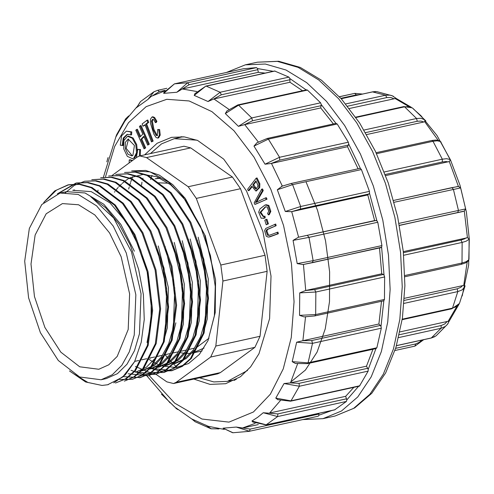 <?xml version="1.0" encoding="UTF-8"?>
<svg xmlns="http://www.w3.org/2000/svg" width="494" height="494" viewBox="0 0 494 494"><rect width="100%" height="100%" fill="white"/><g stroke="black" fill="none" stroke-linecap="round" stroke-linejoin="round"><path stroke-width="0.74" d="M155.826 374.18L166.824 381.868L173.493 383.548L176.136 382.337L210.703 357.026L215.792 346.016L222.918 281.043L220.799 265L196.303 198.427L188.226 186.751L146.459 157.58L139.796 155.894L137.153 157.111L112.15 175.413M98.078 190.128L97.843 191.178M114.478 192.147L114.911 191.536M115.621 190.561L118.14 187.473M118.893 186.652L121.524 184.083M122.259 183.391L124.766 181.255M125.482 180.705L127.89 179.075M128.533 178.692L130.305 177.723M130.478 177.636L143.204 174.413L156.783 176.803L170.455 184.614L183.484 197.39L204.59 234.489L215.582 279.832L215.199 312.671L208.042 340.545L199.415 354.377L188.572 363.535L176.08 367.524L162.594 366.085M161.859 365.856L160.081 365.239M159.358 364.961L156.598 363.763M155.74 363.349L152.584 361.639M151.621 361.058L148.2 358.786M247.488 370.475L227.493 381.362L213.797 381.93L199.601 377.824M150.398 153.566L161.569 143.896L174.246 138.678L196.964 140.191M176.136 382.337L220.361 372.63L254.935 347.319L210.703 357.026M220.361 372.63L217.718 373.847L173.493 383.548M141.939 182.163L141.587 184.984M142.717 178.97L142.994 178.186M139.796 155.894L184.021 146.193L190.684 147.879L146.459 157.58M188.226 186.751L232.452 177.05L190.684 147.879M232.452 177.05L240.529 188.727L196.303 198.427M220.799 265L265.025 255.299L240.529 188.727M265.025 255.299L267.143 271.336L222.918 281.043M215.792 346.016L260.017 336.309L267.143 271.336M260.017 336.309L254.935 347.319M113.756 382.881L125.266 374.853L134.596 361.596L141.247 342.28L144.236 319.544L143.359 294.677L138.647 269.304L130.373 245.277L119.128 224.245L105.605 207.641L90.748 196.655L113.676 218.045L131.453 251.841L141.006 293.689L139.419 333.839L134.461 350.684L127.014 364.183L117.461 373.649L106.29 378.602L101.109 379.738L79.627 377.002L58.304 360.478L40.372 332.672L28.572 297.82L24.7 261.233L29.337 228.475L41.786 204.541L60.151 193.061L78.25 194.445L96.614 205.887L113.225 226.135L126.273 252.977L135.825 294.825L134.238 334.975L129.274 351.821L121.827 365.319L112.28 374.785L101.109 379.738M134.343 251.211L120.851 224.424L103.796 204.263L85.042 192.944L66.536 191.666L60.151 193.061M74.514 189.912L72.723 190.314L91.217 191.586L109.989 202.904L127.051 223.078L140.531 249.853L147.687 273.688L151.25 298.185L151.022 321.668L147.002 342.527M156.487 246.352L166.645 288.373L165.509 328.566M135.418 372.21L146.28 367.332L155.536 357.934L162.699 344.528L167.367 327.794L168.405 287.718L158.271 245.963M165.2 246.555L174.771 287.977L173.406 327.263L168.695 343.657L161.563 356.816L152.362 366.048L141.605 370.852L143.396 370.463L154.727 365.239L164.249 355.155L171.443 340.724L175.895 322.848M172.449 242.85L182.57 284.544L181.57 324.533L176.908 341.305L169.726 354.809L160.457 364.22L149.583 369.098L151.374 368.709L162.267 363.812L171.535 354.389L178.698 340.916L183.36 324.101L184.348 284.136L174.234 242.455M181.323 243.517L190.74 284.674L189.344 323.86L184.589 340.323L177.432 353.426L168.287 362.571L157.555 367.338L159.352 366.962L170.22 362.065L179.489 352.673L186.646 339.236L191.339 322.378L192.333 282.383L182.212 240.708M188.399 239.349L198.526 281.043L197.507 321.119L192.814 337.921L185.67 351.327L176.407 360.706L165.539 365.603L167.33 365.208M167.324 365.202L178.18 360.336L187.448 350.938L194.605 337.544L199.292 320.773L200.317 280.66L190.19 238.954M197.353 240.214L206.727 281.469L205.251 320.594L200.508 336.908L193.382 349.925L184.225 359.082L173.518 363.843M173.518 363.85L175.302 363.454L186.176 358.576L195.426 349.184L202.596 335.766L207.264 319.038L208.295 278.968L198.162 237.206M150.596 179.575L152.035 175.345M203.991 348.079L192.32 353.062M190.647 353.309L185.509 353.451M184.145 353.334L179.606 352.512M178.328 352.166L177.612 351.95M159.463 177.914L155.178 178.859L160.136 178.229M208.999 338.205L196.661 347.393M194.661 348.103L188.399 349.579M157.29 182.786L168.534 183.188M121.141 256.738L129.613 293.881L128.205 329.51L117.195 356.44L108.717 364.844L98.806 369.24L79.744 366.814L60.811 352.142L44.905 327.466L34.432 296.536L30.992 264.068L35.111 234.996L46.158 213.748L62.454 203.565L78.521 204.788L94.817 214.946L109.557 232.915L121.141 256.738M45.936 200.385L56.44 190.128L68.715 184.75L80.189 184.213L92.057 187.522L115.337 205.047L134.948 234.582L148.009 271.552L152.652 310.43L148.219 345.275L135.424 370.735L126.513 378.608L115.491 383.035L125.618 378.818L134.535 370.938L147.323 345.541L151.782 310.652L147.156 271.83L134.109 234.829L114.454 205.214L91.223 187.72L79.318 184.416L67.845 184.923L54.741 190.919L43.663 202.515M58.298 193.531L76.687 182.984L88.216 182.471L100.097 185.793L123.302 203.287L142.883 232.742L156.005 269.885L160.624 308.75L156.197 343.491L143.439 368.938L134.516 376.842L124.34 381.09L133.627 377.052L142.538 369.16L155.295 343.812L159.766 309.016L155.141 270.076L142.068 233.032L122.487 203.528L99.294 186.016L87.333 182.657L75.823 183.175L57.347 193.821M65.072 193.055L74.285 185.404L84.672 181.242L96.157 180.718L108.019 184.027L131.243 201.49L150.898 231.062L163.977 268.094L168.608 306.959L164.181 341.731L151.392 367.209L142.476 375.107L132.312 379.33L119.567 379.466M91.779 179.674L104.104 178.964L116.004 182.274L139.259 199.786L158.901 229.37L171.949 266.34L176.586 305.193L172.128 340.107L159.358 365.48L150.435 373.359L140.296 377.595L123.179 376.619M100.628 177.735L112.113 177.216L124.05 180.551L147.298 198.094L166.892 227.635L179.94 264.642L184.565 303.538L180.088 338.409L167.318 363.738L158.407 371.624L148.274 375.835L128.137 373.797M108.606 175.981L120.159 175.469L132.083 178.828L155.27 196.359L174.839 225.832L187.924 262.907L192.543 301.834L188.084 336.593L175.321 361.972L166.416 369.852L156.252 374.094L136.122 372.044M135.393 366.474L149.577 372.445L163.36 372.532L173.518 368.296L182.428 360.41L195.192 335.049L199.656 300.266L195.037 261.338L181.953 224.276L162.378 194.784L139.191 177.266L127.236 173.907L115.713 174.419L128.1 173.721L139.975 177.031L163.181 194.519L182.774 223.986L195.896 261.116L200.515 299.988L196.087 334.728L183.33 360.182L174.407 368.092L164.23 372.334M124.562 172.492L136.035 171.961L147.904 175.277L171.128 192.734L190.795 222.325L203.861 259.331L208.499 298.197L204.071 332.993L191.283 358.459L182.366 366.35L172.202 370.58L152.078 368.536M208.042 340.545L214.421 315.604L215.248 286.397L210.456 255.602L200.422 226.147L186.022 200.792L168.682 182.138L149.985 171.85L131.67 170.918L145.668 170.455L159.296 175.148L172.702 184.62L185.244 198.378L205.288 235.755L215.582 279.832M69.475 370.914L85.66 382.004L101.98 385.474L87.963 382.467L73.946 373.977M149.349 367.944L160.525 371.204L171.338 370.778L181.508 366.536L190.431 358.632L203.201 333.184L207.622 298.438L203.009 259.591L189.887 222.43L170.3 192.975L147.107 175.487L135.214 172.165L124.556 172.48M131.046 370.302L143.464 374.551L155.382 374.279L165.515 370.062L174.438 362.17L187.195 336.84L191.672 301.97L187.041 263.055L173.999 226.079L154.4 196.532L131.132 178.976L119.208 175.654L108.6 175.981M148.274 375.841L157.555 371.791L166.466 363.924L179.248 338.514L183.7 303.643L179.056 264.772L166.003 227.802L146.372 198.23L123.105 180.718L111.218 177.402L100.622 177.729M139.425 377.768L149.583 373.55L158.494 365.659L171.294 340.168L175.716 305.409L171.091 266.562L158 229.482L138.369 199.94L115.139 182.465L103.277 179.161L91.779 179.68M132.318 379.343L141.617 375.286L150.54 367.388L163.304 341.947L167.738 307.194L163.125 268.353L149.997 231.192L130.416 201.737L107.229 184.243L95.33 180.915L84.665 181.23M134.596 361.596L122.679 377.052L107.643 384.758L101.98 385.474M396.052 98.355L349.388 108.513M364.029 130.021L416.572 118.492L420.95 118.276L424.463 119.653L425.803 120.937L423.741 122.037L366.671 134.559M440.438 141.414L450.355 159.945L449.262 161.519L385.641 175.636M451.88 187.671L458.451 186.491L460.649 187.918L465.644 208.876L464.298 211.031L399.424 225.437M403.289 251.613L467.417 237.707L469.133 238.756L468.985 259.227L467.929 261.277L465.558 262.944L461.235 264.37L462.02 263.006L466.021 261.752L468.448 260.122L468.985 259.227M404.425 298.327L463.749 285.439L465.076 285.847L459.513 303.193M399.955 331.925L449.25 321.014M290.954 381.831L305.446 370.049L317.092 352.092L325.237 328.911L329.486 301.729L329.603 271.83L325.552 240.837L317.549 210.321L305.953 181.749M359.502 94.712L356.279 94.916L340.854 98.3M345.732 103.95L385.561 95.212L390.167 95.138L392.168 95.737M392.199 95.75L393.527 96.404M392.236 95.762L376.799 91.618L372.933 91.81L341.261 98.757M393.971 98.732L390.853 97.522L386.814 97.577L347.554 106.191M412.799 108.26L408.946 106.618L404.555 106.828L355.964 117.486M423.741 122.037L421.092 121.11L417.257 121.296L365.566 132.633M384.258 171.955L442.34 159.216L446.52 158.716L449.46 159.284L450.355 159.945M441.08 142.124L440.166 141.426L437.202 140.815L433.016 141.296L376.527 153.696M448.243 161.902L445.996 161.532L442.34 161.964L385.215 174.493M399.022 223.362L465.644 208.876M460.649 187.918L394.101 202.274M463.242 211.432L399.405 225.344M469.133 238.756L468.602 239.615L466.169 241.189L462.168 242.431L403.647 255.275M403.394 252.656L460.939 240.028L464.44 238.935L466.324 237.781M402.258 319.161L452.523 308.133L456.579 306.527L459.519 303.168M465.076 285.847L464.44 287.428L461.871 290.015L457.821 291.608L404.067 303.402M404.29 300.395L457.166 288.799L460.717 287.397L462.699 285.538M396.509 345.596L431.577 337.902L436.066 335.834M448.107 323.391L447.422 324.391M447.391 324.422L445.285 326.448L441.099 328.282L398.658 337.593M399.337 334.722L441.136 325.552L444.804 323.941L447.07 321.588M414.133 346.3L394.996 350.493L414.898 346.127L415.621 343.941L419.468 342.243L421.783 340.125M150.127 358.391L150.195 357.965M269.44 237.015L278.363 233.73L277.912 232.1L269.255 235.305L267.581 235.237L266.031 231.056L266.809 229.605L276.152 225.684L275.708 224.06L265.747 228.419L264.617 230.612L266.26 236.274L268.285 237.145L277.498 233.915L277.048 232.291M269.705 235.187L268.446 235.051L266.896 230.865L267.674 229.414L276.152 225.684M268.403 223.838L266.945 219.287L266.081 219.478L264.759 220.213L266.217 224.764L268.403 223.838L267.538 224.023L266.081 219.478M263.413 218.404L265.192 217.928L264.963 216.119L263.222 216.607L259.986 212.42L265.364 206.776L267.106 207.005L268.717 211.191L267.538 213.562L268.415 214.865L269.273 214.674L270.848 211.395L268.866 205.455L266.334 204.782L265.025 205.041L259.937 208.925L258.665 212.161L261.153 218.212L264.327 218.12L264.099 216.31M263.666 216.477L260.851 212.235L265.778 206.714M263.246 190.542L262.542 188.93L261.678 189.122L254.163 202.836L254.83 204.362L255.694 204.176L267.032 199.23L266.371 197.711L265.506 197.903L255.534 202.577L262.382 190.733L263.246 190.542L256.658 201.978M256.417 190.863L259.727 187.504L259.856 183.743L257.065 177.982L256.201 178.167L247.599 189.251L248.321 190.665L249.18 190.474L252.101 186.72M140.216 155.801L140.562 149.546L137.801 149.293L136.35 157.697M132.497 160.519L130.083 159.723L129.218 159.914L129.125 162.983M132.435 158.667L134.72 157.827L137.369 152.529L136.739 144.6L133.145 138.03L128.397 136.128L127.532 136.319L123.846 140.555L123.753 148.861L127.31 156.363L132.435 158.667L133.855 158.012L136.505 152.714L135.875 144.791L132.281 138.221L127.532 136.319M140.592 136.406L137.406 129.218L135.801 130.163L144.069 148.842L145.674 147.891L141.778 139.092L144.038 136.789M144.069 148.842L144.816 148.083L140.913 139.283L143.828 136.307L147.725 145.113L149.33 144.162L141.056 125.488L139.45 126.433L142.846 134.102L139.938 137.073L136.542 129.403M157.765 138.073L158.63 137.882L160.241 135.053L159.624 129.521L157.691 129.502L157.209 135.739L156.042 135.3L153.097 129.601L151.467 121.147L152.597 119.264L153.739 119.776L155.406 122.623L156.265 122.432L156.907 121.357L154.622 117.529L152.862 116.745L152.004 116.93L150.472 119.134L150.503 123.29L153.906 134.195L156.116 137.493L157.765 138.073L159.383 135.245L158.759 129.712L157.691 129.502M157.617 135.529L156.907 135.115L153.961 129.409L152.331 120.962L153.035 119.289M143.013 126.236L145.001 124.71L151.491 141.902L152.288 141.29L145.804 124.099L147.805 122.561L146.934 120.264L142.142 123.938L143.013 126.236L145.143 125.075M151.491 141.902L153.152 141.099L146.669 123.908L148.663 122.37L147.799 120.073L146.934 120.264M122.166 145.687L123.234 138.073L127.106 134.362L131.614 134.881L131.799 131.867L126.402 131.176L121.598 135.782L120.27 145.248L123.031 145.502L123.982 138.159L127.538 134.294M193.87 379.077L210.049 384.375L225.635 383.721L240.448 376.731L250.575 366.925L258.98 353.673L269.619 318.63L270.996 276.121L262.932 231.624L246.469 190.875L223.726 159.124L197.643 140.469L184.386 136.881L171.566 137.313L157.141 143.241L144.668 154.826M132.627 176.667L132.392 177.29M132.324 177.47L131.842 178.797M131.645 179.347L130.817 181.804M130.546 182.65L129.521 186.047M129.212 187.152L128.712 189.023M165.064 354.698L167.534 357.631M168.256 358.453L170.479 360.898M171.029 361.478L172.554 363.059M172.875 363.38L173.314 363.819M173.375 363.874L177.118 367.406M359.675 168.497L360.342 168.405L348.696 144.087L347.498 146.737L358.094 168.781M348.696 144.087L348.326 142.198L337.198 124.025L268.39 139.11L267.26 138.45L336.006 123.37L321.242 104.549L320.705 107.92L333.401 123.938M306.169 89.92L289.824 78.515L289.997 82.282L302.507 90.723M273.256 71.321L257.504 68.53L258.368 72.322L265.198 73.087M318.828 413.336L318.963 415.176L331.993 410.452M353.815 387.339L345.664 396.299L346.819 399.979L358.57 386.296M372.97 349.277L366.492 366.196L368.197 369.376L375.934 348.628M381.467 301.334L378.923 323.984L381.01 326.349L383.813 300.784L314.876 315.944L304.137 316.932L299.568 315.333L299.735 292.893L305.514 290.521L314.598 289.577L383.325 274.497L383.999 275.115L381.59 247.253L312.443 262.685M379.509 247.976L381.732 273.8L383.325 274.497M381.732 273.8L305.514 290.521M369.487 193.259L367.752 194.926L374.656 220.546L376.879 220.695L369.487 193.259L369.463 191.376L361.441 169.578L360.342 168.405M369.049 193.975L300.321 209.055L291.534 211.648L367.752 194.926M374.656 220.546L298.438 237.268L376.175 220.417M378.923 323.984L302.705 340.706L311.702 340.533L380.429 325.447M161.464 394.132L174.919 407.149L191.925 419.11M191.814 418.974L208.425 426.359M232.705 432.719L223.029 428.193L236.231 427.051L250.223 429.107L318.951 414.028M258.276 424.562L242.258 428.07M253.039 422.166L251.952 421.012L257.732 417.257L263.234 412.749L277.856 413.886L346.59 398.806M345.664 396.299L269.446 413.021M277.844 399.708L275.782 398.09L284.044 383.517L290.274 382.918L299.043 383.363L367.771 368.283M366.492 366.196L290.274 382.918M295.523 363.498L292.189 361.676L296.616 342.219L302.705 340.706M381.09 247.63L303.069 264.537L297.197 263.586L293.078 240.368L298.438 237.268M291.534 211.648L285.304 211.518L277.307 189.782L282.154 186.17M348.449 145.057L279.721 160.136L271.28 163.465L347.498 146.737M271.28 163.465L265.062 164.212L253.965 146.101L256.923 142.766M321.217 105.679L252.483 120.758L244.487 124.649L320.705 107.92M244.487 124.649L238.441 126.31L225.338 113.583L227.012 110.86M290.015 79.695L221.281 94.774L213.772 99.01L289.997 82.282M213.772 99.01L208.054 101.511L194.222 95.422L194.982 93.564M257.899 69.648L189.165 84.727L182.15 89.05L258.368 72.322M182.15 89.05L176.877 92.248L163.675 93.391L163.86 92.471M164.792 90.865L151.3 96.324L147.953 99.43L136.64 107.488M136.819 106.976L124.908 121.042L115.824 137.011L116.565 134.837M181.372 136.622L179.625 137.499M232.865 380.182L234.829 380.244M257.504 68.53L256.479 67.641L243.202 68.796M289.824 78.515L288.928 77.144L274.639 71.013L205.856 86.104L194.222 95.422M321.242 104.549L320.575 102.838L307.435 90.075L306.595 89.822L237.849 104.907L238.627 105.16L225.338 113.583M337.198 124.025L336.006 123.37M381.59 247.253L381.911 245.555L377.786 222.263L376.879 220.695M383.813 300.784L384.462 299.438L384.628 276.93L383.999 275.115M375.94 348.603L376.86 347.745L381.306 328.226L381.01 326.349M275.782 398.09L291.046 400.856L290.558 401.214L359.434 386.098L368.141 371.13L368.197 369.376M334.666 409.829L346.424 401.443L346.819 399.979M318.29 416.195L249.501 431.287L318.29 416.195L318.963 415.176M361.441 169.578L292.633 184.663L277.307 189.782M285.304 211.518L300.661 206.467L369.463 191.376M265.062 164.212L279.53 157.302L268.39 139.11L253.965 146.101M238.441 126.31L251.773 117.93L320.575 102.838M208.054 101.511L220.126 92.242L288.928 77.144M163.81 92.563L174.431 83.881L243.221 68.79L174.425 83.887L163.675 93.391M176.877 92.248L187.677 82.739L256.479 67.641M140.457 101.647L136.671 107.692M147.953 99.43L153.93 91.773L157.808 90.266L153.992 91.736M116.572 134.831L115.862 136.924M124.124 122.351L125.581 118.949L128.706 115.886M125.587 118.943L125.791 118.653M107.748 158.586L107.89 158.037M161.519 394.212L174.567 406.858M211.154 428.767L205.683 425.019M191.851 418.931L195.254 421.79M249.482 431.293L236.231 427.051M223.029 428.193L233.001 432.732L249.421 431.305L250.223 429.107M346.424 401.443L277.628 416.535L263.234 412.749M251.952 421.012L266.297 424.834L335.099 409.73M368.141 371.13L299.345 386.222L284.044 383.517M381.306 328.226L312.504 343.324L296.616 342.219M292.189 361.676L308.058 362.849L376.86 347.745M384.628 276.93L315.827 292.016L299.735 292.893M299.568 315.333L315.66 314.548L384.462 299.438M377.786 222.263L308.985 237.361L293.078 240.368M297.197 263.586L313.116 260.665L381.911 245.555M165.163 90.316L159.278 91.606L152.961 95.441M130.749 135.072L130.935 132.052L131.799 131.867M130.935 132.052L126.402 131.176M152.288 141.29L153.152 141.099M145.804 124.099L146.669 123.908M147.805 122.561L148.663 122.37M158.759 129.712L159.624 129.521M155.406 122.623L156.048 121.543L156.907 121.357M156.048 121.543L153.758 117.72L152.004 116.93M144.816 148.083L145.674 147.891M140.913 139.283L141.778 139.092M147.725 145.113L149.33 144.162M148.466 144.353L140.197 125.674M132.911 155.443L134.436 145.452L128.131 139.049L125.346 142.253L125.272 148.527L127.965 154.196L131.836 155.937L132.911 155.443M128.57 138.993L126.137 148.336L132.262 155.808M139.351 156.011L139.697 149.731L137.801 149.293M139.697 149.731L140.562 149.546M132.231 160.711L129.218 159.914M256.355 188.819L253.694 184.663L256.188 181.452M252.829 184.855L255.904 180.89L257.887 185.04L257.831 186.59L255.917 189.011L254.231 187.615L252.829 184.855L253.694 184.663M248.321 190.665L251.817 186.164L255.818 191.011L258.862 187.695L258.992 183.929L259.856 183.743M258.992 183.929L256.201 178.167M254.83 204.362L267.032 199.23M266.167 199.422L265.506 197.903M262.382 190.733L261.678 189.122M264.327 218.12L265.192 217.928M268.415 214.865L269.983 211.586L268.001 205.646L265.025 205.041M266.217 224.764L267.538 224.023M277.498 233.915L278.363 233.73M275.288 225.875L274.843 224.245M408.526 106.408L394.953 98.448M438.19 140.302L424.729 121.697M458.451 186.491L449.262 161.519M467.417 237.707L464.298 211.031M463.749 285.439L467.219 261.925M448.089 321.44L456.715 306.663M339.427 96.738L354.741 93.372L356.279 94.916M386.814 97.577L385.561 95.212L372.476 91.909M417.257 121.296L416.572 118.492L404.555 106.828L403.802 106.587L412.2 107.822M442.34 161.964L442.34 159.216L433.016 141.296L431.805 140.494M457.728 212.55L458.42 210.333L453.399 189.264L451.843 187.677L393.607 200.453L457.537 186.528M404.833 275.553L462.02 263.006L462.168 242.431L460.939 240.028M459.321 303.606L451.893 308.756L452.523 308.133L457.821 291.608L457.166 288.799M434.825 336.661L431.287 338.038L441.099 328.282L441.136 325.552M395.688 348.319L415.621 343.941M149.182 375.576L174.641 403.11L201.978 419.048L228.975 422.098L253.428 412.008L270.366 394.206L283.223 368.894L291.269 337.495L294.06 301.772L291.429 263.747L283.531 225.542L270.805 189.319L253.978 157.111L233.983 130.731L211.951 111.663L189.122 100.974L166.781 99.275L146.181 106.648L128.477 122.691L114.676 146.502L105.549 176.728M303.47 264.463L305.724 290.478M291.738 211.605L298.642 237.225M305.52 316.926L302.908 340.662M255.139 423.346L242.461 428.026M280.339 400.609L269.656 412.978M297.598 363.868L290.484 382.875M271.484 163.415L282.34 186.065M244.691 124.599L258.325 141.951M213.982 98.961L228.87 109.304M182.36 89L196.723 91.507M335.049 416.01L353.55 408.39L369.852 394.261L383.325 374.168L393.446 348.888L399.837 319.383L402.24 286.798L400.578 252.378L394.897 217.446L385.431 183.348L372.532 151.392L356.705 122.808L338.551 98.689L318.772 79.972L298.129 67.363L277.412 61.361L257.417 62.182L245.32 64.838L265.315 64.01L286.038 70.018L306.681 82.622L326.46 101.344L344.614 125.464L360.441 154.048L373.334 186.003L382.807 220.102L388.482 255.034L390.149 289.453L387.741 322.039L381.356 351.537L371.229 376.823L357.761 396.91L341.459 411.039L322.953 418.665L335.049 416.01L354.723 407.951L371.797 393.298L385.666 372.84L395.96 347.436L402.431 318.006L404.889 285.625L403.277 251.471L397.658 216.841L388.259 183.046L375.428 151.355L359.638 122.975L341.44 98.954L321.458 80.195L300.303 67.425L278.659 61.262L257.417 62.182M359.941 168.374L291.225 183.453L292.639 184.67L300.661 206.467M279.524 157.29L348.326 142.198M307.435 90.075L238.627 105.16L251.773 117.93L252.483 120.758M275.053 71.037L206.245 86.129L220.126 92.242L221.281 94.774M174.431 83.881L187.677 82.739L189.165 84.727M277.856 413.886L277.622 416.541L266.099 424.908L252.798 422.012M299.043 383.363L299.339 386.228L291.052 400.844L359.854 385.752M312.504 343.324L308.058 362.843L307.367 363.67L295.332 363.461M314.598 289.577L315.827 292.028L315.66 314.536M308.985 237.361L313.11 260.653M218.064 429.064L218.509 428.755M265.871 424.92L334.895 409.816M312.504 343.311L311.702 340.533M314.888 315.938L315.66 314.548M308.978 237.348L307.447 235.496M303.069 264.531L312.356 262.709L313.116 260.665M300.321 209.055L300.661 206.48M279.721 160.136L279.53 157.302M159.278 91.606L157.808 90.266L166.818 88.29M156.042 135.3L156.907 135.115M151.467 121.147L152.331 120.962M153.758 117.72L154.622 117.529M159.383 135.245L160.241 135.053M254.231 187.615L255.095 187.424M255.626 189.029L256.207 188.906M258.862 187.695L259.727 187.504M256.818 200.453L257.683 200.268M259.986 212.42L260.851 212.235M269.983 211.586L270.848 211.395M268.001 205.646L268.866 205.455M265.469 204.967L266.334 204.782M267.581 235.237L268.446 235.051M266.031 231.056L266.896 230.865M266.809 229.605L267.674 229.414M227.493 381.362L236.317 379.423M174.246 138.678L183.076 136.739M193.352 352.858L202.083 350.938M134.714 361.361L138.74 360.478M141.827 359.799L146.724 358.724M149.799 358.051L154.69 356.977M156.475 356.588L162.674 355.223M164.471 354.828L170.658 353.476M172.443 353.08L178.63 351.722M180.421 351.333L186.615 349.974M76.694 182.984L75.823 183.169M68.715 184.731L67.845 184.923M172.208 370.593L171.338 370.784M164.23 372.34L163.36 372.532M156.252 374.094L155.382 374.285M140.296 377.595L139.425 377.786M108.384 384.598L107.643 384.758M396.052 98.349L411.274 107.284M413.429 108.97L420.981 115.769L436.968 135.436L450.46 159.858L460 185.176L466.385 212.062L469.3 239.207L468.596 265.29L462.18 295.974M459.025 304.15L449.207 321.069M362.547 94.045L354.735 93.372L339.421 96.731M341.231 98.72L372.698 91.816L375.619 91.538M396.145 98.386L392.205 95.762M425.803 120.937L412.774 108.242M355.717 117.14L403.802 106.587M376.076 152.72L431.793 140.5L436.029 140.03L439.191 140.642L440.79 141.753M404.858 276.739L461.235 264.37M402.184 319.661L451.893 308.756M436.054 335.846L447.434 324.373M447.416 324.385L449.231 321.032M396.484 345.676L431.287 338.038M415.114 346.078L423.586 339.73M170.041 402.832L147.076 376.101M103.376 177.34L115.818 137.005M208.4 426.353L224.196 429.422M302.68 419.616L322.953 418.665M245.32 64.838L226.511 72.457M140.45 101.616L153.924 91.761M116.584 134.794L125.575 118.937M106.834 161.865L107.859 158.123M211.086 428.767L195.303 421.827M175.876 408.285L177.852 409.569M161.952 394.749L161.47 394.156M219.077 428.841L211.129 428.767M194.877 421.573L191.808 418.98M290.558 401.214L277.622 399.615M376.101 348.591L307.361 363.67M281.469 186.38L291.213 183.453M256.689 142.908L267.26 138.45M226.826 111.039L237.849 104.907M194.846 93.749L205.856 86.104M136.634 107.482L140.432 101.653M108.044 157.58L107.859 158.142M255.818 191.011L256.682 190.826"/></g></svg>
